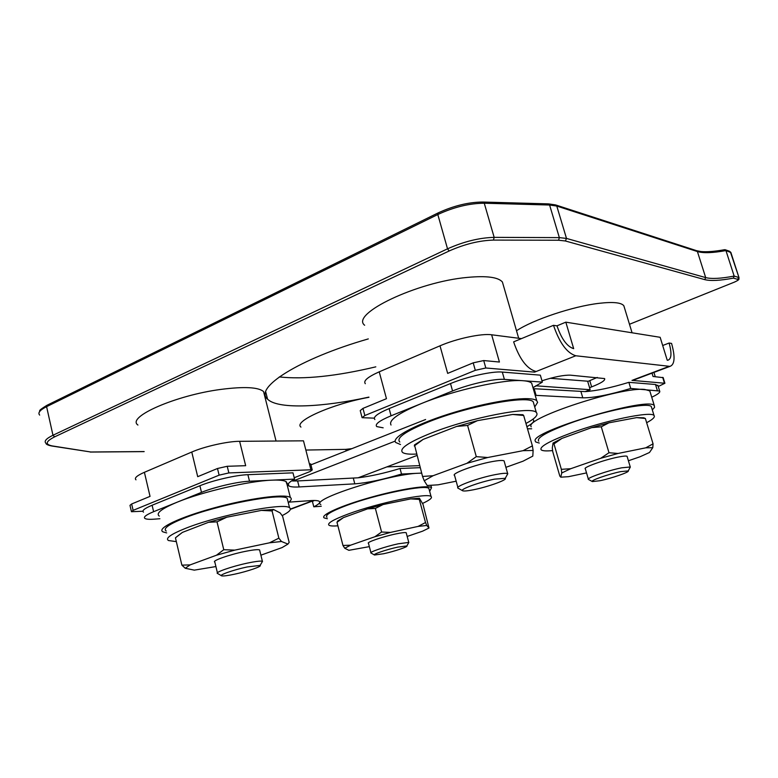 <?xml version="1.0" encoding="UTF-8"?>
<svg xmlns="http://www.w3.org/2000/svg" width="778" height="778" viewBox="0 0 778 778"><rect width="100%" height="100%" fill="white"/><g stroke="black" fill="none" stroke-linecap="round" stroke-linejoin="round"><path stroke-width="1.17" d="M535.77 385.81L590.162 389.71L585.153 391.616C596.463 390.877 611.041 387.784 628.877 382.338L630.725 388.446L659.647 391.042C660.503 392.287 657.867 394.339 651.74 397.218M310.928 464.845L425.605 419.507M286.79 483.469L287.335 483.264M291.536 480.892L293.141 480.989L395.195 441.116M534.34 386.754L535.867 386.16M550.279 378.293L587.633 381.201L590.162 389.71M587.721 381.502L597.271 377.437M247.89 474.677L249.514 481.222L294.57 479.092L292.985 472.839L247.89 474.677C236.123 475.027 212.754 480.396 199.897 485.754L152.109 505.243C144.513 508.423 141.645 510.728 143.512 512.157M416.862 455.509L358.143 477.799C370.454 476.331 384.42 473.228 400.028 468.492L401.516 474.045C382.971 479.618 367.391 482.875 354.797 483.848L299.131 486.94C293.773 487.232 290.33 486.872 288.803 485.861C286.965 484.47 288.891 482.214 294.57 479.092M293.141 480.989L297.604 480.94L299.131 486.94M358.143 477.799L297.604 480.94M502.296 372.069L504.387 379.382L542.363 382.105L540.34 375.152L502.296 372.069C492.464 371.048 467.208 376.62 450.501 383.554L389.126 408.586C377.466 413.517 372.72 417.173 374.879 419.546M533.659 388.689L585.153 391.616M589.559 387.677L591.63 386.89C601.161 383.155 605.488 380.384 604.613 378.575L570.507 375.171C563.933 374.947 554.422 376.815 541.974 380.773M305.851 450.054L345.772 449.363L351.899 448.643M310.908 469.795L303.488 440.825L239.624 441.321L245.673 465.691L227.225 466.285L228.858 472.927L310.908 469.795L312.241 469.97L310.062 471.526L294.22 477.741M314.273 500.487L312.416 501.47L313.787 506.809C318.824 504.3 320.662 502.471 319.281 501.353C318.114 500.546 315.119 500.303 310.305 500.633L288.901 502.141M159.898 518.731L154.608 519.14C149.6 519.519 146.4 519.305 144.99 518.498C143.133 517.127 146.011 514.861 153.616 511.7L201.492 492.367C214.378 487.057 237.757 481.65 249.514 481.222M526.891 426.694C532.56 423.582 534.7 421.287 533.319 419.809L532.667 419.381M389.126 408.586L391.062 415.802C379.392 420.694 374.617 424.292 376.756 426.587L383.155 427.822M391.062 415.802L452.563 390.964C469.309 384.079 494.575 378.468 504.387 379.382M542.363 382.105L533.319 387.493M535.585 395.341L582.78 397.83C593.595 397.957 609.582 394.835 630.725 388.446M628.877 382.338L655.494 384.497L657.284 390.342M658.062 385.898L655.494 384.497M420.159 467.675L400.028 468.492M521.455 338.615L491.638 334.783C481.708 333.266 456.53 338.605 439.998 345.821L379.226 371.826C367.693 376.97 363.063 380.928 365.32 383.7M575.788 355.76C566.987 353.095 559.557 342.952 553.489 325.321L513.626 341.863C519.548 359.193 527.056 369.073 536.149 371.505L575.788 355.76L669.965 366.38C674.808 364.6 675.333 356.946 671.57 343.409L669.099 343.03C671.92 353.193 671.521 358.93 667.894 360.243L667.232 360.233L660.152 337.302L565.82 322.16L556.931 325.846M635.908 379.207L631.979 380.374L664.908 383.262L658.246 386.491M536.149 371.505L534.593 372.127L485.822 367.994L483.712 360.554L499.427 362.033L491.638 334.783M379.226 371.826L386.462 398.686L362.966 408.392L364.853 415.52L475.309 370.318L485.822 367.994M364.853 415.52L362.101 417.689L374.286 418.156M309.343 463.678L310.743 464.135M228.858 472.927L219.114 475.164L133.126 510.358L131.647 503.979L150.037 496.374L144.397 472.304L191.767 452.037L197.709 476.681L217.49 468.502L219.114 475.164M142.909 511.224L131.453 511.72L133.126 510.358M386.88 466.888L419.614 465.643M321.265 506.235L313.787 506.809M320.828 504.543C309.051 499.826 389.759 473.821 418.875 473.228L401.516 474.045M159.286 516.096C155.551 513.344 161.542 508.705 177.238 502.16C202.358 491.784 249.232 480.96 271.629 480.172C278.913 479.851 283.698 480.318 285.973 481.553L287.053 484.5M531.705 428.795L527.484 428.766M391.042 425.021C388.29 420.344 398.394 413.196 421.355 403.568C453.924 390.148 504.591 378.905 523.088 380.724C527.435 381.055 530.304 381.862 531.675 383.165L532.473 385.927M531.16 426.879L531.014 426.393C525.636 417.981 621.739 386.471 644.836 389.457L649.815 390.916L650.233 392.277M421.637 473.092L418.875 473.228L421.657 473.16M624.394 307.592L623.8 305.715C621.214 302.525 612.947 301.728 599.011 303.332C573.182 306.289 533.163 319.67 516.504 330.747M503.531 285.896L502.403 281.996C498.192 277.153 486.522 275.626 467.403 277.406C416.95 281.84 349.974 314.118 364.649 325.253M534.301 371.135L534.593 372.127M565.82 322.16L573.678 348.661C567.094 346.609 561.531 339.004 557.019 325.856L553.489 325.321M652.022 373.139L653.034 376.474L663.187 377.661M439.998 345.821L447.671 373.391L473.199 362.849L483.712 360.554M362.966 408.392L360.224 410.599L361.994 417.309M264.53 395.38L263.567 391.567C258.413 387.152 244.243 386.423 221.078 389.379C175.828 395.224 126.017 417.134 137.93 425.041M368.947 397.295C332.109 403.947 293.043 421.452 300.96 427.083M290.418 509.182L293.491 508.19M227.225 466.285L217.49 468.502M131.385 511.399L129.984 505.36L131.647 503.979M327.363 518.731L324.27 517.954C319.709 515.357 340.676 505.797 370.134 497.512C399.522 489.177 428.124 484.752 431.547 487.68L429.66 491.336M166.677 532.901L162.981 531.88C156.3 528.486 179.475 517.292 214.115 507.878C248.678 498.416 283.717 493.719 289.931 497.23L290.33 497.453C292.042 498.64 291.361 500.361 288.278 502.617M400.495 444.52L395.739 442.507C390.731 437.362 417.776 423.115 456.103 411.766C494.361 400.349 531.666 395.545 536.771 400.748L537.617 402.362L534.719 406.962M539.261 443.052L535.76 441.982L535.235 441.058C529.701 431.732 649.533 395.973 654.317 405.678L654.551 407.409L652.314 409.88M368.305 338.907C298.713 358.882 253.502 388.076 267.564 399.163L268.429 399.941C279.827 409.257 322.481 407.254 368.898 397.111M669.099 343.03L662.691 345.51M135.985 479.822C134.069 478.13 136.87 475.621 144.397 472.304M239.624 441.321C227.808 441.262 204.517 446.455 191.767 452.037M326.974 517.214C324.669 515.192 331.146 511.302 346.414 505.525C376.027 494.361 425.799 484.247 428.873 488.458L429.232 489.78M166.239 531.043C162.758 528.68 168.525 524.45 183.54 518.362C216.799 504.844 282.074 492.552 287.199 498.338L287.792 500.721M399.814 442.021C395.856 438.072 405.416 431.382 428.484 421.939C467.549 406.145 528.447 394.816 533.251 401.866L533.951 404.307M538.707 441.116C536.412 437.995 546.263 432.257 568.251 423.884C601.9 411.261 648.599 401.74 651.332 406.631L651.692 407.837M704.732 279.623L705.685 277.6L566.501 238.428L565.382 240.986L704.732 279.623C710.645 281.121 720.204 280.615 733.401 278.116L734.15 276.073L738.594 277.406L737.661 279.37C738.575 279.876 737.418 280.819 734.199 282.2L629.48 324.27L734.199 282.2M375.813 366.846C336.203 376.26 304.033 379.615 279.283 376.931M337.895 525.821C333.247 526.181 330.3 526.006 329.055 525.276C326.779 523.38 333.285 519.578 348.583 513.869C378.254 502.841 428.056 492.523 431.061 496.52C432.578 497.823 429.767 500.108 422.619 503.385M176.334 541.624L168.486 540.535C165.043 538.327 170.839 534.214 185.884 528.213C219.221 514.88 284.544 502.296 289.562 507.762C291.828 509.376 289.358 511.982 282.151 515.6M416.473 454.06C409.354 454.449 404.755 453.934 402.654 452.514C398.764 448.789 408.372 442.274 431.498 432.957C470.68 417.378 531.617 405.766 536.295 412.447C538.629 414.83 535.186 418.506 525.967 423.475M552.604 450.579C546.448 451.182 542.655 450.958 541.235 449.888C538.998 446.942 548.898 441.33 570.935 433.054C604.652 420.567 651.39 410.872 654.035 415.52C655.329 416.979 652.868 419.381 646.654 422.717M730.921 252.578L725.952 250.565L734.15 276.073C721.021 278.582 711.53 279.088 705.685 277.6L697.409 251.557C703.322 253.307 712.833 252.976 725.952 250.565L724.308 249.806M350.577 545.193L374.899 536.742L390.43 532.424L418.097 526.414L426.782 525.461L428.979 528.038L423.028 504.397L419.43 498.231L410.696 498.902L383.048 504.552L367.576 508.861L343.429 517.613L337.72 520.959L336.991 522.301L342.972 545.475L344.771 548.266L350.577 545.193L342.972 545.475M215.914 566.559L194.296 570.138L185.252 568.271L190.114 564.896L216.488 555.22L234.791 550.124L269.48 542.82L281.471 541.498L287.948 544.085L289.173 542.373L282.628 516.291L280.129 512.896L273.467 509.464L261.418 510.387L226.768 517.214L208.553 522.291L182.402 532.395L177.822 535.857M433.074 475.728L466.936 463.299L487.709 457.513L523.03 450.686L532.395 445.872L523.672 415.481L522.865 414.713L512.683 414.45L477.371 420.674L456.696 426.432L423.174 439.385L414.499 444.899L422.542 476.457L424.234 480.765L433.074 475.728L422.542 476.457M586.524 472.907L568.465 476.69L560.763 477.167L559.82 476.068L552.74 451.629L552.302 447.953L553.07 443.032L553.985 443.898L561.356 469.338L561.755 472.985L570.731 468.706L561.356 469.338M570.731 468.706L600.733 458.281L618.014 453.467L645.759 447.827L653.063 443.83L645.37 418.467L643.727 417.796L636.628 417.621L608.873 422.833L591.669 427.628L561.901 438.413L553.07 443.032M369.346 546.633L348.855 550.318L344.771 548.266M343.429 517.613L336.991 522.301M374.899 536.742L381.59 532.016L375.375 508.433L367.576 508.861M383.048 504.552L375.375 508.433M390.43 532.424L381.59 532.016M418.097 526.414L425.527 522.515L419.284 499.408L410.696 498.902M419.43 498.231L419.284 499.408M426.782 525.461L425.527 522.515M428.979 528.038L422.571 531.18L407.176 536.45M185.252 568.271L181.887 565.139L175.439 537.841L176.995 536.528M182.402 532.395L175.439 537.841M190.114 564.896L181.887 565.139M216.488 555.22L223.763 549.706L217.013 521.844L208.553 522.291M226.768 517.214L217.013 521.844M234.791 550.124L223.763 549.706M269.48 542.82L278.864 538.162L272.067 510.942L261.418 510.387M273.467 509.464L272.067 510.942M281.471 541.498L278.864 538.162M287.948 544.085L282.122 547.566L260.883 555.181M456.171 481.193L438.111 484.82L427.21 485.501L424.234 480.765M423.174 439.385L414.275 445.95M466.936 463.299L476.292 456.647L467.578 425.44L456.696 426.432M477.371 420.674L467.578 425.44M487.709 457.513L476.292 456.647M512.683 414.45L523.672 415.481M523.03 450.686L533.115 450.452L532.395 445.872M533.115 450.452L532.813 456.112L523.02 461.198L505.895 467.335M560.763 477.167L561.755 472.985M561.901 438.413L553.985 443.898M600.733 458.281L608.989 452.728L601.287 426.801L591.669 427.628M608.873 422.833L601.287 426.801M618.014 453.467L608.989 452.728M636.628 417.621L645.37 418.467M645.759 447.827L652.781 447.671L653.063 443.83M652.781 447.671L649.484 452.495L639.954 456.803L628.41 460.761M406.291 533.115L406.184 532.716C405.124 532.298 401.584 532.716 395.574 533.98C382.63 536.694 365.854 542.499 368.48 543.316L370.921 552.643M259.764 550.63L259.589 549.91C257.849 549.317 252.869 549.851 244.662 551.514C229.053 554.695 211.276 561.026 214.835 562.076L217.412 572.803M504.29 461.636L504.076 460.877C502.724 460.138 498.64 460.401 491.832 461.665C474.561 464.826 450.423 473.87 454.605 475.514L457.892 487.466M627.185 456.676L627.078 456.307C626.271 455.811 623.392 456.054 618.422 457.026C604.487 459.71 582.372 467.636 585.328 468.823L588.333 479.073M408.421 543.2L408.79 542.422L398.19 543.803C385.236 546.584 368.422 552.322 371.018 553.032M261.778 562.591L262.41 561.298C261.272 560.88 258.053 561.133 252.733 562.056L247.492 563.087C231.883 566.355 214.047 572.598 217.587 573.503M506.955 475.232L507.703 473.617C506.848 473.141 504.484 473.17 500.604 473.705L495.46 474.59C478.198 477.867 453.973 486.765 458.106 488.214M629.888 467.86L630.287 466.975L621.641 467.821C607.706 470.583 585.523 478.402 588.44 479.442L592.291 481.533M397.723 547.119L406.865 545.932C408.528 546.662 394.475 551.378 383.71 553.722L374.5 555.015C371.894 554.529 386.452 549.55 397.723 547.119M247.209 566.948L260.095 565.412C262.381 566.335 247.53 571.431 234.635 574.174C227.769 575.642 223.461 576.206 221.691 575.866C218.151 575.243 233.585 569.817 247.209 566.948M494.652 479.122L505.243 478.314C507.742 479.802 487.621 487.009 473.413 489.78C467.724 490.908 464.174 491.249 462.754 490.801C458.543 489.77 479.579 482.02 494.652 479.122M620.756 471.614L628.216 470.904C629.956 471.993 611.459 478.382 599.906 480.736L592.369 481.572C589.384 480.833 608.629 474.045 620.756 471.614M589.792 380.705L591.63 386.89M345.772 449.363L346.171 450.909M152.109 505.243L153.616 511.7M199.897 485.754L201.492 492.367M353.319 478.198L354.797 483.848M450.501 383.554L452.563 390.964M534.155 388.718L536.081 395.37M580.942 391.606L582.78 397.83M669.129 366.37L633.38 379.839M313.184 500.497L290.427 509.065M664.451 383.126L662.691 377.379M475.309 370.318L473.199 362.849M565.382 240.986L558.585 240.237L493.427 240.091C479.336 240.499 464.573 244.127 449.159 250.983L54.645 436.857C45.688 441.418 44.881 444.433 52.214 445.92L90.783 451.999L144.144 451.561M733.401 278.116L737.661 279.37M483.255 202.047L548.189 203.875L549.599 205.022L484.266 203.223L494.166 237.358L559.353 237.621L549.599 205.022L556.785 206.053L566.501 238.428L559.353 237.621L558.585 240.237M54.645 436.857L52.972 435.262L46.592 406.661L437.81 214.524L438.16 212.9C453.71 205.742 468.609 202.115 482.856 202.037L484.266 203.223C469.397 203.321 453.914 207.084 437.81 214.524L447.525 248.824C463.766 241.579 479.316 237.757 494.166 237.358L493.427 240.091M52.214 445.92L51.659 445.969C47.915 445.24 45.999 444.316 45.912 443.217C43.86 441.214 46.213 438.559 52.972 435.262L447.525 248.824L449.159 250.983M90.783 451.999L51.659 445.979M734.354 282.132L734.257 282.2C740.851 279.185 738.39 279.156 739.003 277.658L730.445 252.111L729.414 251.206L730.863 252.393L739.061 277.843M548.587 203.894L555.531 204.896L556.785 206.053L697.409 251.557L696.349 250.604L555.969 205.042M39.678 415.092C37.587 412.875 39.892 410.064 46.592 406.661L47.302 405.134L437.888 213.036M288.317 483.916L288.803 485.861M312.241 469.97L310.675 463.863M657.857 385.236L659.647 391.042M623.82 305.705L632.076 332.789M502.403 281.996L518.683 338.265M664.908 383.262L663.148 377.534M669.965 366.38L634.265 379.829M263.567 391.567L276.064 441.038M313.933 500.487L291.176 509.055M431.547 487.68L430.944 485.472M290.33 497.453L286.372 481.806M536.771 400.748L531.675 383.165M654.317 405.678L649.815 390.916M655.241 376.678L653.938 372.419M144.154 451.619L90.258 452.067M267.564 399.163L265.716 391.849M431.061 496.52L428.873 488.458M289.572 507.762L287.199 498.338M536.305 412.447L533.251 401.866M654.035 415.52L651.332 406.631M696.718 250.73L700.988 251.537C706.774 252.091 714.612 251.489 724.493 249.719M39.279 412.107C41.273 410.249 35.827 412.165 46.933 405.309M729.424 251.197L725.047 249.689M406.184 532.716L408.771 542.422M259.589 549.91L262.4 561.298M504.076 460.877L507.674 473.617M627.078 456.307L630.268 466.975M406.865 545.932L408.839 542.461M374.325 554.909L371.106 553.061M260.095 565.412L262.517 561.356M221.322 575.652L217.733 573.551M505.243 478.314L507.801 473.714M462.511 490.665L458.271 488.292M628.216 470.904L630.336 467.033"/></g></svg>
